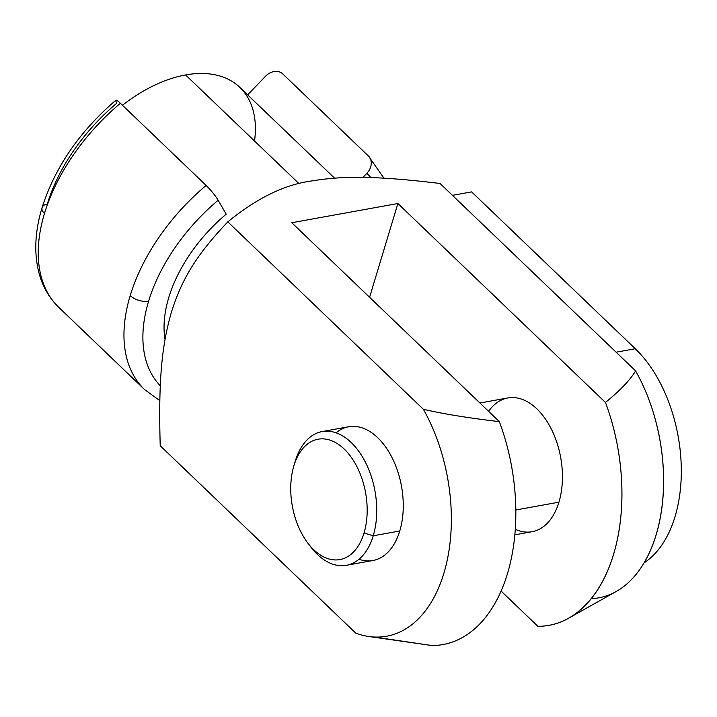 <?xml version="1.0" encoding="UTF-8"?>
<svg xmlns="http://www.w3.org/2000/svg" width="717" height="717" viewBox="0 0 717 717"><rect width="100%" height="100%" fill="white"/><g stroke="black" fill="none" stroke-linecap="round" stroke-linejoin="round"><path stroke-width="1.08" d="M160.223 445.75C158.224 377.043 162.302 344.017 171.417 312.155C181.32 281.037 194.54 256.776 227.818 221.876C256.659 198.25 284.497 184.627 311.321 181.016C284.497 184.627 256.659 198.25 227.818 221.876C194.54 256.776 181.32 281.037 171.417 312.155C162.302 344.017 158.224 377.043 160.223 445.75L355.784 633.156L160.223 445.75M247.652 94.877L265.532 76.235A13.596 10.791 133.9 0 1 282.731 73.896A13.596 10.791 -46.1 0 0 265.532 76.235L247.652 94.877L334.543 178.139L239.819 87.366A122.338 74.344 133.8 0 0 185.586 74.944L299.043 183.677L185.586 74.944A122.338 74.344 133.8 0 0 122.464 105.256A122.338 74.344 -46.2 0 1 185.586 74.944A122.338 74.344 -46.2 0 1 254.526 141.016M42.079 207.625C55.021 167.195 79.623 131.39 115.876 100.219A13.596 1.882 -130.1 0 1 120.393 103.275L206.129 185.434L120.393 103.275A13.596 1.882 49.9 0 0 116.835 103.149A148.159 90.046 -46.2 0 0 47.304 204.085A13.596 6.928 -163.2 0 0 42.079 207.625C34.515 232.667 33.78 255.485 39.865 276.099C43.674 288.422 50.002 298.855 58.839 307.405A161.755 98.301 -46.2 0 1 58.785 307.351A161.755 98.301 -46.2 0 1 44.481 213.478A161.755 98.301 -46.2 0 1 120.393 103.275A161.755 98.301 133.8 0 0 44.481 213.478A13.596 6.928 -163.2 0 1 42.079 207.625A13.596 6.928 16.8 0 0 44.481 213.478A161.755 98.301 133.8 0 0 58.785 307.351L144.511 389.51A161.755 98.301 133.8 0 0 144.565 389.564A161.755 98.301 -46.2 0 1 144.511 389.51A161.755 98.301 -46.2 0 1 130.207 295.637A161.755 98.301 -46.2 0 1 206.129 185.434A13.596 1.882 49.9 0 1 218.147 200.24L226.196 214.186A122.338 74.344 133.8 0 0 165.027 339.482A122.338 74.344 -46.2 0 1 226.196 214.186L218.147 200.24A13.596 1.882 -130.1 0 0 206.129 185.434A161.755 98.301 133.8 0 0 130.207 295.637A13.596 6.928 16.8 0 0 148.616 301.185A148.159 90.046 -46.2 0 1 218.147 200.24A148.159 90.046 133.8 0 0 148.616 301.185A148.159 90.046 133.8 0 0 160.303 385.764A148.159 90.046 -46.2 0 1 148.616 301.185A13.596 6.928 -163.2 0 1 130.207 295.637A161.755 98.301 133.8 0 0 144.511 389.51L58.785 307.351A161.755 98.301 133.8 0 0 58.839 307.405A161.755 98.301 133.8 0 0 58.902 307.468M282.731 73.896L368.466 156.055A13.596 10.791 133.9 0 1 368.466 156.064A13.596 10.791 133.9 0 1 366.844 173.326A148.159 90.046 -46.2 0 1 370.823 177.583A148.159 90.046 133.8 0 0 366.844 173.326L362.945 177.404L366.844 173.326A13.596 10.791 -46.1 0 0 368.466 156.055L282.731 73.896M307.835 543.083L310.793 546.981A67.963 41.371 -100.3 0 0 373.234 535.787A67.963 41.371 -100.3 0 0 351.169 442.47A67.963 41.371 -100.3 0 0 295.296 461.094L293.889 465.79L295.296 461.094A67.963 41.371 -100.3 0 0 295.27 461.21A67.963 41.371 -100.3 0 0 295.234 461.318A67.963 41.371 79.7 0 1 295.296 461.094A67.963 41.371 79.7 0 1 322.166 431.562A67.963 41.371 79.7 0 1 366.046 463.496A67.963 41.371 79.7 0 1 373.234 535.787L364.03 533.009A61.169 37.239 79.7 0 1 307.835 543.083A61.169 37.239 79.7 0 1 293.862 465.889A61.169 37.239 79.7 0 1 293.889 465.79A61.169 37.239 79.7 0 1 344.169 449.03A61.169 37.239 79.7 0 1 364.03 533.009L373.234 535.787A67.963 41.371 79.7 0 1 346.374 565.319A67.963 41.371 79.7 0 1 309.296 544.938M514.779 534.837L532.068 531.709A67.963 41.371 -100.3 0 0 558.937 502.178L515.774 509.984L558.937 502.178A67.963 41.371 -100.3 0 0 551.749 429.886A67.963 41.371 -100.3 0 0 507.86 397.953L479.906 403.017M346.374 565.319L372.903 560.515A67.963 41.371 -100.3 0 0 399.763 530.983L373.234 535.787L399.763 530.983A67.963 41.371 -100.3 0 0 392.575 458.701A67.963 41.371 -100.3 0 0 348.695 426.758L322.166 431.562M293.889 465.79A61.169 37.239 -100.3 0 0 313.75 549.769A61.169 37.239 -100.3 0 0 364.03 533.009A61.169 37.239 -100.3 0 0 344.169 449.03A61.169 37.239 -100.3 0 0 293.889 465.79M635.271 348.731L471.607 191.887L452.445 195.356L471.607 191.887L635.271 348.731L616.109 352.199L635.271 348.731A122.338 74.469 79.7 0 1 681.15 463.334A122.338 74.469 79.7 0 1 644.045 562.854A122.338 74.469 -100.3 0 0 681.15 463.334A122.338 74.469 -100.3 0 0 635.271 348.731M568.482 618.269L616.127 591.534A144.897 88.209 -100.3 0 0 635.603 370.877C630.162 380.046 620.106 390.568 605.453 402.443A163.109 99.296 79.7 0 1 568.482 618.269A163.109 99.296 79.7 0 1 537.867 626.308L501.031 591.005L537.867 626.308A163.109 99.296 -100.3 0 0 605.453 402.443L397.89 203.52L369.587 297.295L397.89 203.52L291.774 222.727L499.346 421.641C468.506 418.011 443.187 413.888 423.371 409.29A144.897 88.209 79.7 0 1 446.153 564.888A144.897 88.209 79.7 0 1 368.206 636.409A144.897 88.209 79.7 0 1 355.784 633.156A144.897 88.209 -100.3 0 0 443.877 573.259A144.897 88.209 -100.3 0 0 423.371 409.29L227.818 221.876L423.371 409.29C443.187 413.888 468.506 418.011 499.346 421.641A163.109 99.296 79.7 0 1 431.751 645.515A163.109 99.296 -100.3 0 0 499.346 421.641L291.774 222.727L397.89 203.52L605.453 402.443C620.106 390.568 630.162 380.046 635.603 370.877A144.897 88.209 79.7 0 1 660.034 518.893A144.897 88.209 79.7 0 1 591.167 598.641M368.206 636.409L431.751 645.515L374.364 637.028M440.041 183.471L635.603 370.877L440.041 183.471C373.297 175.459 341.57 175.988 311.321 181.016C341.57 175.988 373.297 175.459 440.041 183.471M336.085 432.808A67.963 41.371 79.7 0 1 387.485 449.684A67.963 41.371 79.7 0 1 399.763 530.983A67.963 41.371 79.7 0 1 358.975 559.269M488.591 411.343A67.963 41.371 79.7 0 1 543.047 415.77A67.963 41.371 79.7 0 1 558.937 502.178A67.963 41.371 79.7 0 1 515.227 529.28M58.839 307.405L144.565 389.564L159.828 400.624M383.936 178.174L368.466 156.064M295.27 461.21L293.862 465.889"/></g></svg>
